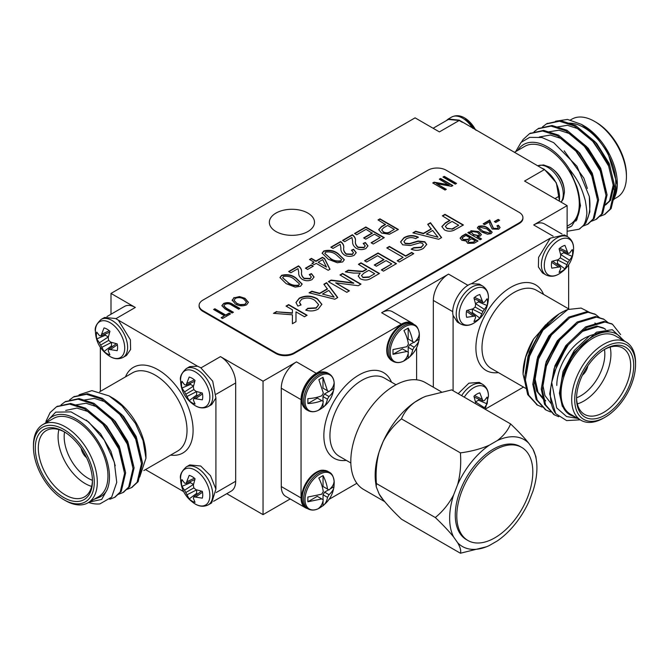 <?xml version="1.0" encoding="UTF-8"?>
<svg xmlns="http://www.w3.org/2000/svg" width="669" height="669" viewBox="0 0 669 669"><rect width="100%" height="100%" fill="white"/><g stroke="black" fill="none" stroke-linecap="round" stroke-linejoin="round"><path stroke-width="1" d="M340.839 260.776L341.633 259.589L336.223 254.73C333.304 252.364 329.775 251.494 325.636 252.121L324.825 253.325L330.235 258.184C333.162 260.559 336.699 261.42 340.839 260.776L341.625 259.756M322.709 259.622L318.135 262.265L326.472 267.082L322.709 259.622M298.675 285.119L299.469 283.932L294.051 279.073C291.132 276.707 287.603 275.845 283.464 276.473L282.661 277.668L288.063 282.527C290.99 284.902 294.527 285.772 298.675 285.119L299.453 284.108M458.691 225.261L452.068 221.431L447.62 224.006L445.362 226.381L446.925 228.296L452.001 228.932L458.691 225.261L454.284 227.803M435.845 234.51L432.634 230.471L426.329 234.108L437.994 237.211L435.845 234.51M374.724 273.738L368.811 270.318L363.869 273.178L361.528 275.528L362.841 277.25L369.229 276.907L374.724 273.738L369.229 276.907M332.016 294.46L328.797 290.421L322.5 294.059L334.166 297.153L332.016 294.46M394.325 229.342L387.619 225.47L383.605 227.786L381.681 229.902L383.362 231.867C385.812 233.163 388.145 233.088 390.345 231.641L394.325 229.342L390.345 231.641M354.854 233.665L365.809 227.343L383.956 237.821M363.961 238.097L372.282 233.289L366.052 229.342L356.711 234.735L354.553 233.489L365.809 226.992L384.257 237.646L373.243 244.009L371.086 242.763L380.184 237.503L374.439 234.183L365.809 239.168L363.652 237.921L372.282 232.937M371.387 242.939L380.184 237.503M363.51 243.65L365.333 242.839L367.958 246.041M342.879 240.589L352.396 235.087C354.737 236.876 355.757 238.925 355.465 241.225C355.072 243.533 355.933 245.615 358.04 247.48L364.087 247.706L365.207 245.975M352.647 241.216L351.919 237.503L344.727 241.651L342.57 240.414L352.396 234.735C354.737 236.525 355.757 238.574 355.465 240.873C355.072 243.182 355.933 245.264 358.04 247.129L364.087 247.354L365.215 245.799L363.175 243.449L365.333 242.487L367.967 245.866L365.935 248.5C362.606 250.055 359.32 249.963 356.092 248.216C353.458 246.184 352.304 243.851 352.647 241.216M351.769 250.432L353.592 249.612L356.217 252.815M331.138 247.363L340.655 241.869C342.996 243.65 344.017 245.699 343.724 248.007C343.331 250.306 344.192 252.397 346.308 254.262L352.346 254.479L353.466 252.748M340.906 247.998L340.178 244.285L332.986 248.433L330.829 247.187L340.655 241.517C342.996 243.307 344.017 245.347 343.724 247.655C343.331 249.955 344.192 252.046 346.308 253.911L352.346 254.136L353.475 252.573L351.434 250.231L353.592 249.261L356.226 252.639L354.194 255.282C350.865 256.837 347.579 256.737 344.351 254.989C341.717 252.957 340.571 250.624 340.906 247.998M324.833 253.501L330.235 258.184M330.235 258.535C333.162 260.91 336.699 261.771 340.839 261.127M322.132 253.367L323.771 251.335C329.248 249.963 334.04 250.842 338.129 253.969L344.318 259.865M328.312 259.288L322.124 253.183L323.771 250.984C329.248 249.612 334.04 250.49 338.129 253.618L344.326 259.689L342.679 261.93L337.335 262.766L328.312 259.288M326.472 267.082L318.135 262.265M309.814 259.672L311.428 258.744L315.977 261.37L322.441 257.64L324.599 258.878L329.867 269.323M312.206 263.544L314.062 262.131L309.504 259.497L311.428 258.393L315.977 261.019L322.441 257.289L324.599 258.527L330.001 269.247L328.195 270.293L316.22 263.369L314.062 264.615L311.905 263.369L314.062 262.131M305.741 268.386L311.185 265.242L313.033 266.312M307.589 269.456L305.432 268.21L311.185 264.891L313.343 266.137L307.589 269.456M309.605 274.775L311.428 273.964L314.045 277.158M288.966 271.706L298.483 266.212C300.824 268.001 301.853 270.042 301.552 272.35C301.159 274.658 302.02 276.74 304.136 278.605L310.173 278.831L311.294 277.1M298.742 272.342L298.006 268.629L290.823 272.776L288.665 271.53L298.483 265.861C300.824 267.65 301.853 269.691 301.552 271.999C301.159 274.307 302.02 276.389 304.136 278.254L310.173 278.48L311.311 276.924L309.27 274.574L311.428 273.613L314.054 276.991L312.022 279.625C308.693 281.181 305.415 281.089 302.179 279.341C299.545 277.309 298.399 274.976 298.742 272.342M282.669 277.844L288.063 282.527M288.063 282.878C290.99 285.253 294.527 286.123 298.675 285.471M279.96 277.71L281.607 275.687C287.085 274.307 291.868 275.185 295.966 278.312L302.145 284.216M286.14 283.631L279.951 277.535L281.607 275.335C287.085 273.956 291.868 274.834 295.966 277.961L302.154 284.041L300.515 286.273L295.171 287.11L286.14 283.631M445.378 226.565L446.925 228.296M446.925 228.647L452.001 228.932M452.001 229.283L454.284 228.154M442.677 216.012L444.977 214.682L463.115 225.16M441.875 226.724L445.42 223.17L449.944 220.561L442.368 215.836L444.977 214.331L463.425 224.985L453.733 230.379C450.421 231.599 447.31 231.424 444.4 229.843L441.866 226.548L445.42 222.819L449.944 220.21M437.994 237.211L426.329 234.108M427.901 224.541L430.468 223.061L441.406 237.696M413.308 232.963L415.641 231.616L423.418 233.682L431.288 229.141L427.708 224.299L430.468 222.71L441.59 237.587L438.655 239.285L412.882 232.862L415.641 231.265L423.418 233.33L431.288 228.79M400.589 242.053L403.892 238.131C408.45 235.455 413.233 235.237 418.25 237.487M411.477 249.32L413.751 248.007L421.202 247.53L423.368 244.988M403.959 241.718L405.146 243.583L409.604 243.884L418.075 241.35L424.782 242.086L426.73 244.611M402.671 244.804L400.58 241.885L403.892 237.779C408.45 235.103 413.233 234.886 418.25 237.135L415.641 238.641C412.363 237.177 409.194 237.269 406.142 238.942L403.951 241.542L405.146 243.232L409.604 243.533L418.075 240.999L424.782 241.735L426.738 244.428L423.435 248.35C419.597 250.658 415.508 250.925 411.151 249.152L413.751 247.655L421.202 247.179L423.377 244.812L422.356 243.332L420.065 242.772L410.331 245.531L402.671 244.804M387.092 248.099L389.391 246.777L405.707 256.202L411.627 252.782L413.45 253.835M397.503 260.935L403.106 257.348L386.791 247.923L389.391 246.426L405.707 255.851L411.627 252.43L413.751 253.66L399.326 261.989L397.194 260.759L403.106 257.348M364.856 260.935L378.035 253.334L396.182 263.803M374.556 265.175L383.947 259.748L377.567 255.709L366.687 261.989L364.555 260.759L378.035 252.982L396.483 263.628L383.479 271.137L381.347 269.908L391.758 263.904L386.08 260.626L376.379 266.229L374.255 264.999L383.947 259.396M381.656 270.084L391.758 263.904M361.544 275.703L362.841 277.25M362.841 277.602L369.229 277.259M358.709 264.489L361.009 263.16L379.156 273.638M345.789 271.949L348.29 270.51L362.648 271.673L366.687 269.44L358.408 264.314L361.009 262.808L379.457 273.462L371.454 278.087C368 280.378 364.279 280.612 360.29 278.781L358.216 276.021L360.223 273.094L353.424 273.069L345.304 271.873L348.29 270.159L362.648 271.321L366.687 269.097M358.224 276.197L360.223 273.094M340.262 275.143L342.561 273.813L360.7 284.292M328.671 281.833L331.113 280.42L353.725 283.263L339.961 274.967L342.561 273.462L361.009 284.116L358.258 285.705L335.654 282.853L349.419 290.806L346.818 292.311L328.37 281.657L331.113 280.068L353.725 282.912M335.654 282.853L349.118 290.982M334.166 297.153L322.5 294.059M324.064 284.492L326.631 283.004L337.577 297.646M309.471 292.913L311.813 291.567L319.59 293.632L327.45 289.092L323.871 284.25L326.631 282.653L337.761 297.538L334.826 299.227L309.053 292.805L311.813 291.216L319.59 293.281L327.45 288.74M299.436 302.355L300.782 305.039M306.034 310.19L307.782 308.635L316.211 308.141L318.62 304.83M295.949 302.689L299.235 298.55C305.399 295.564 311.453 295.773 317.39 299.152L321.873 304.487M314.798 300.314C310.709 297.688 306.31 297.345 301.61 299.286L299.428 302.179L301.058 304.947L297.847 306.093L295.941 302.522L299.235 298.198C305.399 295.213 311.453 295.422 317.39 298.8L321.873 304.311L318.21 309.095C314.472 311.144 310.316 311.478 305.741 310.107L307.782 308.284L316.211 307.79L318.628 304.646L314.798 300.314M286.332 306.277L288.632 304.947L306.778 315.425M274.031 313.376L276.698 311.838L292.412 313.259L292.412 309.789L286.031 306.101L288.632 304.596L307.079 315.25L304.479 316.755L295.982 311.846L295.982 321.655L292.412 323.712L292.412 315.166M295.982 312.197L295.982 321.655M292.412 313.259L292.412 309.789M276.698 311.838L292.412 312.908M292.412 323.712L292.412 314.815L273.496 313.335L276.698 311.486M381.69 230.086L383.362 231.867M383.362 232.218C385.812 233.514 388.145 233.431 390.345 231.992M378.336 220.109L379.95 219.181L398.097 229.659M378.721 229.81L381.564 226.824L385.461 224.575L378.035 219.934L379.95 218.83L398.398 229.484L389.4 234.267L381.547 233.038L378.713 229.634L381.564 226.473L385.461 224.224M245.13 304.01L246.518 302.112L243.683 299.01C241.124 297.429 238.365 297.22 235.413 298.366L234.066 300.264L236.709 303.274L240.02 304.571L245.13 304.362L246.501 302.288M462.296 237.712L463.124 239.552L467.874 239.301L470.223 237.938L465.917 235.446L462.296 237.712L462.095 238.473M478.895 235.329L479.472 234.476L477.407 232.31L472.097 231.507L471.494 232.411L473.359 234.451L478.895 235.68L479.456 234.652M489.842 232.887L490.369 232.093L486.756 228.857L479.698 227.117L479.163 227.92L482.767 231.156L489.842 233.238L490.352 232.268M213.904 309.663L214.874 309.103L225.737 315.375L229.091 313.435L230.228 314.087M221.414 317.867L224.458 315.76L213.603 309.488L214.874 308.752L225.737 315.024L229.091 313.084L230.529 313.912L222.543 318.528L221.105 317.7L224.458 315.76M223.831 305.992L226.323 308.518L233.105 312.431M221.874 305.842L223.563 303.902C226.908 302.438 230.011 302.723 232.879 304.738L239.653 308.652M225.102 304.32L223.814 305.817L226.323 308.166L233.406 312.256L232.126 312.992L225.052 308.902L221.865 305.666L223.563 303.55C226.908 302.087 230.011 302.371 232.879 304.387L239.954 308.476L238.674 309.212L231.591 305.123C229.668 303.651 227.502 303.392 225.102 304.32M234.075 300.44L236.709 303.274M236.709 303.626L240.02 304.571M240.02 304.922L245.13 304.362M232.143 300.222L233.966 297.897L239.519 296.919L244.988 298.633L248.408 302.438M233.966 297.897L239.519 296.568L244.988 298.282L248.416 302.263L246.577 304.838C242.604 306.394 238.875 306.109 235.388 303.994L232.135 300.047M232.227 300.724L233.966 297.546M439.6 179.359L440.578 178.799L452.57 185.723M433.052 183.139L434.114 182.528L449.091 185.188L439.299 179.183L440.578 178.447L452.88 185.547L451.516 186.333L436.523 183.666L446.323 189.327L445.052 190.063L432.751 182.963L434.114 182.177L449.091 184.836M436.523 183.666L446.022 189.503M443.279 177.235L444.249 176.675L456.25 183.599M455.271 184.159L442.97 177.059L444.249 176.323L456.551 183.423L455.271 184.159M468.267 240.865L468.852 242.487L473.251 242.094L475.341 240.89L471.662 238.766L468.267 240.865L468.016 241.66M462.296 238.064L463.124 239.552M463.124 239.903L467.874 239.653L470.223 237.938M468.267 241.216L468.852 242.487M468.852 242.839L473.251 242.446L475.341 240.89M460.13 238.306L461.97 236.416L465.758 234.234L477.75 241.158M466.469 241.777L466.569 241.066L461.861 240.296L460.113 238.131L461.97 236.065L465.758 233.882L478.051 240.982L474.237 243.182L467.773 243.349L466.46 241.601M471.511 232.595L473.359 234.451M473.359 234.802L478.895 235.68M468.133 232.854L469.111 232.294L470.307 232.988L470.09 231.9M470.106 232.084L470.926 231.064L478.695 231.574L481.362 234.543L480.317 235.981L477.114 236.734L481.262 239.126M478.695 231.926L481.346 234.702M477.114 236.383L481.571 238.95L480.133 239.786L467.832 232.678L469.111 231.942L470.307 232.636L470.926 230.713L478.695 231.574M479.18 228.104L482.767 231.156M482.767 231.507L489.842 233.238M477.373 228.012L478.46 226.707C482.115 225.796 485.301 226.381 488.036 228.464L492.15 232.344M481.479 231.892L477.357 227.828L478.46 226.356C482.115 225.445 485.301 226.03 488.036 228.112L492.158 232.168L491.063 233.657L487.5 234.209L481.479 231.892M497.234 226.063L498.338 225.562L500.086 227.636M483.47 224.006L489.716 220.402L493.479 228.656L497.51 228.806L498.246 227.594M489.884 224.366L489.399 221.891L484.607 224.659L483.169 223.831L489.716 220.051L493.479 228.305L497.51 228.455L498.263 227.418L496.9 225.854L498.338 225.21L500.094 227.468L498.74 229.224L492.175 229.032L489.884 224.366M494.65 221.79L498.179 219.75L499.317 220.41M495.788 222.443L494.349 221.615L498.179 219.399L499.618 220.235L495.788 222.443M199.111 305.399L199.111 306.101A12.903 7.451 0 0 0 202.891 311.361L275.871 353.5A12.903 7.451 0 0 0 294.117 353.5L519.144 223.58A12.903 7.451 0 0 0 522.924 218.311L522.924 217.617A12.903 7.451 0 0 0 519.144 212.349L446.164 170.21A12.903 7.451 0 0 0 427.917 170.21L202.891 300.13A12.903 7.451 0 0 0 199.111 305.399A12.903 7.451 0 0 0 202.891 310.667L275.871 352.797A12.903 7.451 0 0 0 294.117 352.797L519.144 222.877A12.903 7.451 0 0 0 522.924 217.617M145.508 469.605L183.649 491.623M485.351 409.11L523.493 387.083M329.148 499.291L356.861 483.294M446.273 120.671L448.213 119.049L459.177 120.136L544.315 169.65C553.572 176.006 558.648 184.786 559.527 195.984L559.518 199.596M433.111 128.264L448.414 119.433L459.177 120.495L462.296 122.302M197.623 366.244L115.553 318.528L104.59 317.441L101.153 319.422A21.935 12.661 60 0 1 112.116 320.51A21.935 12.661 60 0 1 127.628 347.37A21.935 12.661 60 0 1 123.088 357.413L126.525 355.431L130.589 349.494L130.413 339.869L118.681 320.685M413.793 324.373A21.5 12.418 120 0 0 412.154 323.077A21.5 12.418 120 0 0 401.4 324.147L316.253 373.302A21.5 12.418 120 0 0 301.05 399.636L301.05 497.953A21.5 12.418 120 0 0 305.507 507.796A21.5 12.418 120 0 0 307.447 508.574M550.319 238.164L538.587 257.356L538.411 266.981L542.475 272.91L545.912 274.9A21.935 12.661 -60 0 1 545.912 249.57A21.935 12.661 -60 0 1 567.847 236.91L564.41 234.928L550.319 238.164L471.377 283.731M453.089 315.417L457.337 322.073L460.774 324.055A21.935 12.661 -60 0 1 460.774 298.734A21.935 12.661 -60 0 1 482.7 286.064L479.263 284.082L471.428 283.715C461.016 286.767 450.538 304.913 453.097 315.467L453.097 390.721M461.618 395.647A21.935 12.661 -60 0 1 482.7 384.382L479.263 382.4L468.877 383.17L458.19 393.656M568.65 308.877L568.65 264.832M580.199 419.823L566.61 420.592L555.688 413.643A53.754 31.033 -60 0 1 551.691 382.325L557.812 362.573L568.341 344.769L586.646 327.509L604.943 322.015L612.47 324.239L620.631 334.592M558.757 416.754L554.501 414.914L545.628 404.946L542.291 389.692L546.682 364.396L559.894 339.894L578.192 322.634L596.497 317.131L604.04 319.372L607.878 322.45M550.57 411.953L546.046 410.038L537.182 400.062L533.845 384.817L538.236 359.521L551.448 335.018L569.745 317.758L588.051 312.256L595.577 314.489L599.432 317.566M542.124 407.078L537.617 405.171L528.736 395.195L525.399 379.933L529.789 354.645L543.002 330.143L567.889 309.496A53.754 31.033 120 0 0 561.048 312.732A53.754 31.033 120 0 0 539.498 332.911L559.15 313.828L561.048 312.732M555.688 413.643L549.684 393.957L554.074 368.661L567.287 344.159L585.584 326.898L603.89 321.404L611.943 323.947M553.974 414.604L544.574 404.335L541.238 389.082L545.628 363.785L558.841 339.283L577.138 322.023L595.443 316.521L603.497 319.071M545.528 409.729L536.128 399.46L532.792 384.207L537.182 358.91L550.386 334.408L568.692 317.148L586.997 311.645L595.05 314.196M537.082 404.845L527.674 394.576L524.345 379.323L528.025 356.125L539.498 332.911M576.72 417.816L569.771 414.772C563.658 410.891 560.547 403.917 560.455 393.84C560.045 390.027 560.63 384.642 562.203 377.692L573.601 353.081L596.455 332.2L612.302 329.692L624.486 341.106M622.605 340.028A47.307 27.312 120 0 0 591.639 337.235A47.307 27.312 120 0 0 562.203 377.692M626.201 342.102L615.555 335.955A45.158 26.074 120 0 0 580.759 348.047A45.158 26.074 120 0 0 561.048 393.497A45.158 26.074 120 0 0 570.398 414.161L581.043 420.308A45.158 26.074 -60 0 1 571.694 399.636A45.158 26.074 -60 0 1 591.404 354.194A45.158 26.074 -60 0 1 626.201 342.102A45.158 26.074 -60 0 1 635.55 362.774L635.55 364.521A43.008 24.828 120 0 0 605.144 346.968A43.008 24.828 120 0 0 574.73 399.636A43.008 24.828 120 0 0 605.144 417.197A43.008 24.828 120 0 0 635.55 364.521M605.144 417.197L603.622 418.075A45.158 26.074 -60 0 1 581.043 420.308M576.553 398.582A40.424 23.34 -60 0 1 605.144 349.076A40.424 23.34 -60 0 1 633.727 365.575A40.424 23.34 -60 0 1 605.144 415.089A40.424 23.34 -60 0 1 576.553 398.582M551.691 382.325L556.683 407.914L566.61 416.57L577.757 418.418M523.033 373.302A47.307 27.312 -60 0 1 533.628 338.991L548.195 322.458M550.612 320.443L555.596 316.964M553.146 236.19L533.678 224.951L567.128 205.634L524.555 181.056L544.315 169.65M459.177 120.495L439.408 131.902L415.081 117.853L110.995 293.423L135.322 307.464L115.854 318.703M201.001 367.858L220.469 356.627L263.042 381.205L296.492 361.887L316.253 373.302M401.4 324.147L381.631 312.732L448.531 274.106L467.999 285.345M275.963 231.533A22.579 13.037 0 0 0 300.565 234.359A22.579 13.037 0 0 0 314.505 222.317A22.579 13.037 0 0 0 291.927 209.28A22.579 13.037 0 0 0 269.348 222.317A22.579 13.037 0 0 0 275.963 231.533M226.766 493.689L263.042 514.637L290.187 498.957M452.796 311.679L433.328 300.44L433.328 387.192M533.628 338.991L525.633 357.221L523.033 374.122L527.147 391.114M589.682 312.44L581.085 308.066L567.889 309.496M560.028 313.335L562.805 311.98M533.678 224.951A21.5 12.418 -60 0 1 544.432 223.889L562.044 234.058M433.328 300.44A21.5 12.418 -60 0 1 448.531 274.106M556.792 385.419A38.275 22.094 -60 0 1 583.853 338.539A38.275 22.094 -60 0 1 589.18 336.081M610.128 347.111A38.275 22.094 -60 0 1 577.347 403.884M576.569 397.687A38.275 22.094 120 0 0 584.48 414.354A38.275 22.094 120 0 0 622.755 392.251A38.275 22.094 120 0 0 622.755 348.056A38.275 22.094 120 0 0 604.366 349.536M576.569 397.787A33.977 19.618 120 0 0 604.458 349.486M582.406 375.192A9.893 5.712 120 0 0 587.808 365.843M569.771 414.772L562.261 406.192L559.393 393.23L563.047 371.529L574.253 350.497L589.807 335.671L605.37 330.912L610.153 332M550.93 386.824L554.919 365.751L565.807 345.622L581.361 330.795L596.924 326.037L603.321 327.919L605.679 329.391M603.839 328.236L605.428 329.416M551.473 404.084L544.967 395.563L542.5 383.471L546.155 361.77L557.361 340.747L575.524 324.406M543.696 399.677L536.714 391.114L534.054 378.595L537.709 356.895L548.906 335.871L567.078 319.531M525.6 373.444L529.321 351.852L540.46 330.996L545.753 324.733M554.016 372.658L566.86 346.233L582.415 331.406L597.977 326.639L604.375 328.529M545.57 367.783L558.414 341.357L565.163 333.614M545.703 400.882L538.035 392.302L535.108 379.206L538.762 357.505L549.968 336.482L556.717 328.738M528.669 358.032L541.522 331.607L548.271 323.855M464.278 397.177A20.722 11.958 -60 0 1 480.033 385.653A20.722 11.958 -60 0 1 488.437 396.374L485.259 409.294M475.651 402.663L473.945 396.257A15.027 8.672 -60 0 1 479.815 392.862L482.934 400.882L484.44 400.564L487.091 397.06A15.027 8.672 -60 0 1 487.091 403.85L484.44 407.73L475.508 401.935M487.091 403.85L478.486 400.196L475.55 401.893M478.486 400.196A12.427 7.175 120 0 0 478.678 399.05M482.934 400.882L474.229 397.118M481.856 399.075L474.589 395.688M558.933 274.006A20.722 11.958 -60 0 1 544.282 265.451A20.722 11.958 -60 0 1 559.083 240.079A20.722 11.958 -60 0 1 573.576 248.901L573.576 248.901C573.024 259.84 568.215 268.16 559.159 273.864A20.722 11.958 -60 0 1 559.159 273.872A20.722 11.958 -60 0 1 558.933 274.006M560.798 255.182L559.083 248.776A15.027 8.672 -60 0 1 564.962 245.389L568.073 253.409L569.587 253.091L572.238 249.587A15.027 8.672 -60 0 1 572.238 256.369L568.073 262.365L564.962 268.963A15.027 8.672 -60 0 1 559.083 272.358L560.798 268.311L560.321 266.847L551.816 268.16A15.027 8.672 -60 0 1 551.816 261.37L558.214 259.656L560.321 257.883L560.798 255.182M556.6 264.079A12.427 7.175 120 0 0 557.494 263.335L564.962 268.963M567.003 264.723L557.494 259.948L557.494 263.335M568.073 262.365L560.321 257.883M569.587 260.258L560.655 254.454M572.238 256.369L563.633 252.723L560.689 254.412M563.633 252.723A12.427 7.175 120 0 0 563.825 251.569M568.073 253.409L559.376 249.646M567.003 251.603L559.736 248.216M558.214 266.822L551.649 262.223M560.321 266.847L552.711 261.186M474.012 323.027A20.722 11.958 -60 0 0 474.02 323.018L473.769 323.169A20.722 11.958 -60 0 1 459.135 314.614A20.722 11.958 -60 0 1 473.945 289.234A20.722 11.958 -60 0 1 488.437 298.056L488.437 298.056C487.877 309.003 483.068 317.323 474.012 323.027A20.722 11.958 -60 0 1 473.786 323.16C469.379 325.82 465.047 326.112 460.774 324.055M475.651 304.345L473.945 297.939A15.027 8.672 -60 0 1 479.815 294.544L482.934 302.564L484.44 302.246L487.091 298.742A15.027 8.672 -60 0 1 487.091 305.532L482.934 311.52L479.815 318.126A15.027 8.672 -60 0 1 473.945 321.521L475.651 317.466L475.174 316.002L466.669 317.323A15.027 8.672 -60 0 1 466.669 310.533L473.075 308.81L475.174 307.046L475.651 304.345M471.461 313.243A12.427 7.175 120 0 0 472.356 312.498L479.815 318.126M481.856 313.886L472.356 309.103L472.356 312.498M482.934 311.52L475.174 307.046M484.44 309.413L475.508 303.617M487.091 305.532L478.486 301.878L475.55 303.575M478.486 301.878A12.427 7.175 120 0 0 478.678 300.732M482.934 302.564L474.229 298.8M481.856 300.757L474.589 297.371M473.075 315.977L466.502 311.378M475.174 316.002L467.564 310.349M381.631 312.732A21.5 12.418 -60 0 1 392.385 311.67L412.154 323.077M567.128 205.634L567.128 236.492M456.793 515.891A53.754 31.033 120 0 0 467.932 540.502A53.754 31.033 120 0 0 509.352 526.102A53.754 31.033 120 0 0 532.817 472.005A53.754 31.033 120 0 0 521.686 447.394A53.754 31.033 120 0 0 480.258 461.794A53.754 31.033 120 0 0 456.793 515.891M467.932 540.502L466.41 539.624A53.754 31.033 -60 0 1 455.271 515.013A53.754 31.033 -60 0 1 478.736 460.916A53.754 31.033 -60 0 1 520.164 446.516L521.686 447.394M386.749 350.155A20.714 11.958 120 0 0 386.891 352.404C387.058 355.59 388.672 358.325 391.733 360.599A21.199 12.243 -60 0 1 391.733 336.122A21.199 12.243 -60 0 1 412.932 323.88C409.378 322.374 406.208 322.341 403.407 323.788A20.714 11.958 120 0 0 386.749 350.155M404.252 360.783C414.312 354.771 419.346 346.049 419.354 334.625C418.819 329.265 417.163 325.962 414.37 324.708A21.199 12.243 -60 0 0 393.171 336.95A21.199 12.243 -60 0 0 393.171 361.436C396.675 363.158 400.371 362.941 404.252 360.783L404.252 360.783A20.63 11.908 -60 0 1 390.186 351.869A20.63 11.908 -60 0 1 404.594 326.907A20.63 11.908 -60 0 1 419.354 334.625A20.63 11.908 -60 0 1 419.354 334.642A20.63 11.908 -60 0 1 419.363 335.228M393.004 349.561L406.886 346.709L408.416 344.083A28.491 16.449 -120 0 0 403.934 330.553L408.19 328.094A28.491 16.449 60 0 1 412.673 341.625L414.186 342.495C417.339 339.584 418.986 336.917 419.129 334.483L419.129 339.225C418.986 341.658 417.339 344.326 414.186 347.244L412.673 349.879A28.491 16.449 60 0 1 408.19 358.233L403.934 360.691A28.491 16.449 -120 0 0 408.416 352.337L406.886 351.459L393.004 354.311L393.004 349.561M419.129 339.225L415.424 341.366M413.827 342.285L409.712 344.66L414.186 347.244M406.886 351.459L402.42 348.875L393.004 354.311M409.712 339.919L408.19 339.041L408.19 328.094M408.19 358.233L408.19 353.433M408.19 352.212L408.19 347.295L409.712 344.66M408.19 339.041L412.673 341.625M412.673 349.879L408.19 347.295M318.268 372.942A20.714 11.958 120 0 0 316.253 373.946A20.714 11.958 120 0 0 301.744 401.559C301.895 404.703 303.509 407.438 306.586 409.763A21.199 12.243 -60 0 1 303.341 392.77A21.199 12.243 -60 0 1 317.19 374.088A21.199 12.243 -60 0 1 327.793 373.043M319.631 375.961A20.63 11.908 -60 0 1 334.207 383.789L334.207 383.789C334.032 395.504 328.997 404.227 319.113 409.946A20.63 11.908 -60 0 1 319.071 409.963A20.63 11.908 -60 0 1 305.039 400.907A20.63 11.908 -60 0 1 319.631 375.961M318.862 409.821C320.903 408.483 322.391 405.723 323.336 401.534L321.822 400.664A28.491 16.449 180 0 1 307.874 403.549L307.874 398.632A28.491 16.449 0 0 0 321.822 395.747L323.336 393.113L318.862 379.658L322.976 377.291L327.442 390.738L328.972 391.616A28.491 16.449 0 0 0 333.973 383.563L333.973 388.48A28.491 16.449 180 0 1 328.972 396.533L327.442 399.167C326.497 403.348 325.009 406.116 322.976 407.454L318.862 409.821M322.976 377.291L322.976 388.154L327.442 390.738M327.442 399.167L322.976 396.583L322.976 401.325M322.976 403.173L322.976 407.454M322.976 396.583L324.498 393.949L328.755 391.49M329.809 390.88L333.973 388.48M324.498 389.032L322.976 388.154M307.874 403.549L317.349 398.08L321.822 400.664M324.498 393.949L328.972 396.533M319.113 508.264A20.63 11.908 -60 0 1 305.039 499.551A20.63 11.908 -60 0 1 319.356 474.446A20.63 11.908 -60 0 1 334.207 482.065A20.63 11.908 -60 0 1 334.207 482.106C334.199 493.538 329.165 502.252 319.113 508.264L319.113 508.264C315.224 510.422 311.528 510.639 308.033 508.908A21.199 12.243 -60 0 1 303.642 499.208A21.199 12.243 -60 0 1 312.891 477.867A21.199 12.243 -60 0 1 329.232 472.189L327.793 471.361C324.239 469.847 321.061 469.822 318.268 471.26A20.714 11.958 120 0 0 301.61 497.636A20.714 11.958 120 0 0 301.752 499.885C301.92 503.063 303.534 505.797 306.586 508.08A21.199 12.243 -60 0 1 302.196 498.372A21.199 12.243 -60 0 1 311.453 477.039A21.199 12.243 -60 0 1 327.785 471.352M333.982 486.706C333.848 489.139 332.2 491.807 329.039 494.717L327.526 497.36A28.491 16.449 60 0 1 323.052 505.714L318.795 508.172A28.491 16.449 -120 0 0 323.269 499.81L321.747 498.932L307.857 501.783L307.857 497.042L321.747 494.19L323.269 491.556A28.491 16.449 -120 0 0 318.795 478.034L323.052 475.575A28.491 16.449 60 0 1 327.526 489.098L329.039 489.976C332.2 487.065 333.848 484.389 333.982 481.956L333.982 486.706L330.277 488.838M324.574 487.392L323.052 486.514L323.052 475.575M321.747 498.932L317.273 496.348L307.857 501.783M323.052 499.684L323.052 494.767L324.574 492.141L328.68 489.767M324.574 492.141L329.039 494.717M323.052 505.714L323.052 500.905M327.526 497.36L323.052 494.767M323.052 486.514L327.526 489.098M510.581 423.912C518.099 431.07 524.212 437.568 528.911 443.405A61.715 35.633 120 0 0 497.293 440.578C503.632 435.787 508.064 430.226 510.581 423.912L451.659 389.893L425.727 396.299L422.791 397.57A61.715 35.633 120 0 0 414.78 402.194L422.791 397.57A61.715 35.633 -60 0 1 425.317 396.466A61.715 35.633 -60 0 1 425.568 396.366M486.539 546.749L460.406 553.23C461.25 550.896 460.339 547.401 457.655 542.735A61.715 35.633 120 0 0 486.756 546.657A61.715 35.633 120 0 0 489.282 545.553L497.293 540.928A61.715 35.633 120 0 0 528.911 501.591L532.917 491.272A61.715 35.633 120 0 0 536.429 460.615A61.715 35.633 120 0 0 532.917 449.1L528.911 443.405M532.917 449.1L535.852 456.559M460.406 452.88C471.26 451.441 480.886 448.882 489.282 445.203A61.715 35.633 120 0 0 457.655 484.548C460.339 474.538 461.25 463.985 460.406 452.88L401.484 418.861C393.957 425.058 387.844 432.617 383.153 441.532A61.715 35.633 -60 0 1 414.78 402.194C408.416 407.028 403.984 412.581 401.484 418.861M497.293 440.578L489.282 445.203M435.318 517.538C442.836 511.359 448.949 503.799 453.649 494.868A61.715 35.633 120 0 0 453.649 537.031C449.008 531.253 442.895 524.755 435.318 517.538L376.396 483.52L376.254 486.848L379.147 494.023A61.715 35.633 120 0 0 383.153 499.718L379.147 494.023M457.655 484.548L453.649 494.868M376.254 486.848L375.635 482.508A61.715 35.633 -60 0 1 375.15 475.249A61.715 35.633 -60 0 1 379.147 451.859L383.153 441.532A61.715 35.633 -60 0 0 379.147 451.859C376.471 461.928 375.552 472.49 376.396 483.52M460.406 553.23L401.484 519.211C393.957 512.036 387.844 505.538 383.153 499.718M453.649 537.031L457.655 542.735M384.717 501.641L363.602 489.457A61.715 35.633 -60 0 1 350.815 461.2A61.715 35.633 -60 0 1 377.759 399.1A61.715 35.633 -60 0 1 425.308 382.568L441.214 391.741M416.603 379.808L416.603 347.805M301.05 399.636L281.281 388.229L281.281 486.547L301.05 497.953M281.281 388.229A21.5 12.418 -60 0 1 296.492 361.887M305.507 507.796L285.738 496.39A21.5 12.418 -60 0 1 281.281 486.547M263.042 381.205L263.042 514.637M215.911 489.139L210.501 475.692L200.7 466.009L189.737 464.913L186.3 466.903A21.935 12.661 60 0 1 197.263 467.991A21.935 12.661 60 0 1 212.775 494.851A21.935 12.661 60 0 1 208.226 504.886L211.663 502.904L215.903 489.081L215.911 397.93M197.572 366.227L189.737 366.595L186.3 368.586A21.935 12.661 60 0 1 197.263 369.673A21.935 12.661 60 0 1 212.775 396.533A21.935 12.661 60 0 1 208.226 406.568L211.663 404.586L215.903 397.98L212.717 381.221L200.7 367.682L197.572 366.227M100.35 347.345L100.35 391.39M45.944 421.361L50.142 412.556L56.514 406.769L69.584 404.068L84.47 408.809L104.18 425.25L118.798 448.949L124.593 473.426L120.203 492.024L114.499 497.435L109.766 499.258M61.055 404.845L64.977 401.877L78.047 399.184L92.916 403.925L112.626 420.375L127.244 444.065L133.039 468.551L128.649 487.149L122.945 492.56L118.363 494.349M69.501 399.97L73.414 397.01L86.485 394.309L101.362 399.05L121.072 415.499L135.69 439.19L141.485 463.667L137.095 482.274L131.408 487.676L126.809 489.474M57.057 406.468L70.655 403.457L85.523 408.199L105.234 424.648L119.851 448.339L125.647 472.816L121.256 491.414L115.026 497.117M65.503 401.584L79.093 398.573L93.969 403.323L113.68 419.764L128.297 443.455L134.093 467.94L129.711 486.539L123.472 492.242M73.95 396.709L87.547 393.698L102.416 398.44L122.126 414.889L136.744 438.58L142.539 463.065L138.157 481.663L131.918 487.366M45.032 423.326L55.719 412.137L71.048 411.895L88.617 421.93L104.213 439.985L114.332 462.187L116.74 482.391L111.656 497.151L99.915 503.891A53.754 31.033 60 0 1 88.576 502.469M89.228 502.093L101.671 499.434L107.09 489.825C105.359 493.321 102.6 495.888 98.811 497.527L94.22 499.208M107.09 489.825A47.307 27.312 -120 0 0 90.006 430.56A47.307 27.312 -120 0 0 46.395 422.54M87.957 502.829L98.602 496.682A45.158 26.074 -120 0 0 98.602 444.542A45.158 26.074 -120 0 0 53.445 418.468L42.799 424.614A45.158 26.074 60 0 1 87.957 450.689A45.158 26.074 60 0 1 87.957 502.829A45.158 26.074 60 0 1 65.378 500.588L63.856 499.71A43.008 24.828 -120 0 0 94.27 482.157A43.008 24.828 -120 0 0 63.856 429.481A43.008 24.828 -120 0 0 33.45 447.043A43.008 24.828 -120 0 0 63.856 499.71L65.378 500.588M33.45 447.043L33.45 445.286A45.158 26.074 60 0 1 42.799 424.614M63.856 497.602A40.424 23.34 60 0 1 35.273 448.096A40.424 23.34 60 0 1 63.856 431.589A40.424 23.34 60 0 1 92.447 481.103A40.424 23.34 60 0 1 63.856 497.602M109.641 396.224L112.517 397.879A47.307 27.312 60 0 1 145.967 455.823L145.967 458.181L143.041 440.536L135.481 423.494L121.967 405.907L109.131 395.923L91.912 390.629L79.017 394.81M216.204 492.518L235.672 481.279L235.672 382.961L216.204 394.2M139.687 477.056L145.967 458.173M220.469 356.627A21.5 12.418 60 0 1 235.672 382.961M106.956 316.571L124.568 306.402A21.5 12.418 60 0 1 135.322 307.464M235.672 481.279A21.5 12.418 60 0 1 231.215 491.121L213.603 501.29M91.653 486.396A38.275 22.094 60 0 1 85.147 483.562A38.275 22.094 60 0 1 58.872 429.632M64.634 432.049A38.275 22.094 -120 0 0 46.245 430.577A38.275 22.094 -120 0 0 40.374 461.242A38.275 22.094 -120 0 0 65.378 494.968A38.275 22.094 -120 0 0 84.52 496.866A38.275 22.094 -120 0 0 92.431 480.208M64.542 431.998A33.977 19.618 -120 0 0 88.183 478.293A33.977 19.618 -120 0 0 92.431 480.309M81.192 448.355A9.893 5.712 -120 0 0 86.594 457.705M86.309 420.057L100.534 433.729L110.878 451.199L115.269 465.791M65.679 410.432L76.943 408.082L89.746 412.096L106.714 426.111L119.325 446.323L124.392 470.223M75.12 405.029L86.033 403.256L98.192 407.22L115.16 421.227L127.771 441.448L132.838 465.348M83.566 400.146L94.48 398.381L106.647 402.337L123.606 416.352L136.217 436.564L141.284 460.473M101.805 422.591L118.271 446.934L121.599 456.651M110.251 417.715L126.717 442.05L130.045 451.776M118.697 412.84L135.163 437.175L138.491 446.9M209.865 397.219A20.722 11.958 60 0 1 194.98 405.539L194.98 405.539C185.79 399.585 180.981 391.265 180.563 380.577A20.722 11.958 60 0 1 180.563 380.577A20.722 11.958 60 0 1 195.097 371.772A20.722 11.958 60 0 1 209.865 397.219M184.56 391.934L181.909 388.045A15.027 8.672 60 0 1 181.909 381.255L184.56 384.767L186.066 385.085L189.185 377.057A15.027 8.672 60 0 1 195.055 380.452L193.349 386.858L193.826 389.559L195.925 391.332L202.331 393.046A15.027 8.672 60 0 1 202.331 399.836L193.826 398.515L193.349 399.987L195.055 404.034A15.027 8.672 60 0 1 189.185 400.639L184.56 391.934L193.45 386.088L190.514 384.391L181.909 388.045M187.144 383.278L194.411 379.892M186.066 385.085L194.771 381.322M190.322 383.245A12.427 7.175 -120 0 0 190.514 384.391M186.066 394.041L193.826 389.559M187.144 396.399L196.627 391.566M189.185 400.639L196.644 395.011L196.644 391.624M196.644 395.011A12.427 7.175 -120 0 0 197.539 395.755M193.826 398.515L201.436 392.862M195.925 398.49L202.498 393.89M209.865 495.537A20.722 11.958 60 0 1 194.98 503.857L194.98 503.857C185.79 497.903 180.981 489.583 180.563 478.895A20.722 11.958 60 0 1 195.097 470.09A20.722 11.958 60 0 1 209.865 495.537M180.563 478.912A20.722 11.958 60 0 1 180.563 478.895C179.618 475.341 181.525 471.344 186.3 466.903M184.56 490.252L181.909 486.363A15.027 8.672 60 0 1 181.909 479.573L184.56 483.085L186.066 483.403L189.185 475.375A15.027 8.672 60 0 1 195.055 478.77L193.349 485.176L193.826 487.877L195.925 489.649L202.331 491.364A15.027 8.672 60 0 1 202.331 498.154L193.826 496.833L193.349 498.305L195.055 502.352A15.027 8.672 60 0 1 189.185 498.957L184.56 490.252L193.45 484.406L190.514 482.709L181.909 486.363M187.144 481.596L194.411 478.21M186.066 483.403L194.771 479.64M190.322 481.563A12.427 7.175 -120 0 0 190.514 482.709M186.066 492.359L193.826 487.877M187.144 494.717L196.627 489.884M189.185 498.957L196.644 493.329L196.644 489.942M196.644 493.329A12.427 7.175 -120 0 0 197.539 494.073M193.826 496.833L201.436 491.18M195.925 496.808L202.498 492.208M124.718 348.056A20.722 11.958 60 0 1 109.833 356.376L109.833 356.376C100.643 350.431 95.834 342.102 95.424 331.414A20.722 11.958 60 0 1 109.95 322.617A20.722 11.958 60 0 1 124.718 348.056M95.424 331.439A20.722 11.958 60 0 1 95.424 331.414C94.471 327.869 96.386 323.871 101.153 319.422M99.413 342.771L96.762 338.89A15.027 8.672 60 0 1 96.762 332.1L99.413 335.604L100.927 335.922L104.038 327.902A15.027 8.672 60 0 1 109.917 331.297L108.202 337.703L108.679 340.404L110.786 342.168L117.184 343.891A15.027 8.672 60 0 1 117.184 350.673L108.679 349.36L108.202 350.824L109.917 354.871A15.027 8.672 60 0 1 104.038 351.484L99.413 342.771L108.311 336.933L105.368 335.236L96.762 338.89M101.997 334.115L109.264 330.729M100.927 335.922L109.624 332.159M105.175 334.09A12.427 7.175 -120 0 0 105.368 335.236M100.927 344.878L108.679 340.404M101.997 347.244L111.489 342.403M104.038 351.484L111.506 345.856L111.506 342.461M111.506 345.856A12.427 7.175 -120 0 0 112.4 346.601M108.679 349.36L116.289 343.707M110.786 349.335L117.351 344.736M110.995 293.423L110.995 314.238M541.196 167.844L544.323 169.299L556.34 182.829L559.527 201.252M561.191 202.214L563.198 199.078L564.452 192.22A20.722 11.958 -120 0 0 564.452 192.204A20.722 11.958 -120 0 0 550.043 167.258L543.546 164.925L537.642 165.787M475.626 129.987A20.722 11.958 -120 0 0 464.896 118.104L464.896 118.104C460.356 115.311 455.94 114.968 451.65 117.067L448.213 119.049M605.788 204.831L610.613 200.232L614.267 184.376L609.208 163.487L596.597 143.275L579.63 129.259L567.463 125.304L556.558 127.068M605.821 192.271L600.762 168.371L588.151 148.15L571.184 134.143L559.016 130.179L548.112 131.952M597.375 197.146L592.316 173.246L579.705 153.034L562.738 139.018L550.37 135.038L539.348 136.986M587.349 188.441L583.861 178.121L564.218 150.826M575.758 221.163L576.829 219.741L580.508 205.617L576.879 186.718L569.562 169.366A47.307 27.312 -120 0 0 517.739 150.416M567.128 231.29L579.045 229.233L583.243 225.779C585.057 223.086 586.178 219.465 586.621 214.925C587.198 214.038 586.763 209.272 585.316 200.633C581.604 187.563 578.509 180.856 569.562 169.366M599.792 216.396L604.391 214.598L610.086 209.196L614.476 190.598L608.681 166.113L594.064 142.422L574.353 125.973L559.476 121.231L546.406 123.932L542.492 126.893M591.346 221.272L595.928 219.482L601.64 214.072L606.03 195.473L600.235 170.988L585.618 147.297L565.907 130.856L551.03 126.107L537.968 128.799L534.038 131.768M582.9 226.147L587.491 224.349L593.194 218.947L597.584 200.349L591.781 175.872L577.171 152.172L557.461 135.732L542.576 130.99L529.505 133.691L523.133 139.487L521.586 141.887M613.816 199.713L617.311 184.853L607.778 152.331L595.527 135.673L581.512 124.401L567.538 119.433L555.546 121.206M604.91 214.289L611.14 208.586L615.53 189.988L609.735 165.502L595.117 141.811L575.407 125.362L560.538 120.621L546.941 123.631M596.464 219.164L602.694 213.461L607.084 194.863L601.289 170.378L586.671 146.687L566.961 130.246L552.076 125.496L538.495 128.507M588.009 224.04L594.248 218.337L598.638 199.738L592.843 175.261L578.225 151.57L558.515 135.121L543.646 130.38L530.04 133.39M579.563 228.915L585.801 223.212L589.849 211.847L589.314 196.502A53.754 31.033 60 0 1 583.243 225.779M567.128 228.02A47.307 27.312 -120 0 0 571.786 225.946L567.128 228.213M515.707 151.587L521.076 142.388L529.681 137.354L541.89 137.505L553.723 142.673L576.996 166.288L589.314 196.502M571.786 225.946L578.066 215.569C580.834 207.582 580.441 197.965 576.879 186.718M604.726 205.442L609.559 200.842L613.214 184.987L608.154 164.097L591.689 139.762M603.037 178.698L599.7 168.981L583.243 144.638M594.59 183.574L591.254 173.856L574.796 149.513M614.226 198.986L617.077 197.338A45.158 26.074 -120 0 0 626.427 176.675A45.158 26.074 -120 0 0 594.498 121.365A45.158 26.074 -120 0 0 571.92 119.132L570.506 119.943M594.498 121.365L596.02 122.243A43.008 24.828 60 0 1 626.427 174.918L626.427 176.675M594.206 159.18A38.275 22.094 -120 0 0 585.835 147.556M514.369 152.356L524.789 146.344A45.158 26.074 60 0 1 547.367 148.577A45.158 26.074 60 0 1 576.862 188.374A45.158 26.074 60 0 1 569.938 224.558L567.128 226.181M581.52 124.409L583.853 125.755A47.307 27.312 60 0 1 617.303 183.691L617.303 184.853M617.303 184.109A47.307 27.312 60 0 1 614.042 198.459M568.232 123.205A45.158 26.074 60 0 1 603.731 147.004A45.158 26.074 60 0 1 614.502 192.421M609.016 201.603A45.158 26.074 60 0 1 606.432 203.485M275.871 352.797L275.871 353.5M202.891 310.667L202.891 311.361M519.144 222.877L519.144 223.58M294.117 352.797L294.117 353.5M498.38 372.583A49.456 28.55 -60 0 1 486.146 313.376A49.456 28.55 -60 0 1 543.537 294.377M569.051 309.103L536.488 290.304A45.158 26.074 120 0 0 491.339 316.378A45.158 26.074 120 0 0 491.339 368.519L525.725 388.371M531.044 350.64A45.158 26.074 120 0 0 531.654 349.828M541.397 332.317A45.158 26.074 120 0 0 541.823 331.197M319.105 409.946C315.166 412.104 311.47 412.321 308.024 410.59A21.199 12.243 -60 0 1 304.78 393.606A21.199 12.243 -60 0 1 318.628 374.924A21.199 12.243 -60 0 1 329.232 373.871C332.476 376.045 334.132 379.348 334.207 383.789M395.998 384.759L384.449 378.085A45.158 26.074 120 0 0 349.653 390.186A45.158 26.074 120 0 0 329.942 435.628A45.158 26.074 120 0 0 339.292 456.3L350.849 462.973M346.333 460.364A49.456 28.55 -60 0 1 323.855 435.628A49.456 28.55 -60 0 1 352.479 379.398A49.456 28.55 -60 0 1 391.49 382.158M125.463 376.89A49.456 28.55 60 0 1 158.127 369.79A49.456 28.55 60 0 1 192.513 422.691A49.456 28.55 60 0 1 170.62 455.104M143.818 470.575L177.661 451.031A45.158 26.074 -120 0 0 184.585 414.847A45.158 26.074 -120 0 0 155.083 375.058A45.158 26.074 -120 0 0 132.512 372.825L99.622 391.808M561.048 202.13A21.935 12.661 -120 0 0 561.258 184.201A21.935 12.661 -120 0 0 547.76 167.309A21.935 12.661 -120 0 0 537.659 165.803M472.715 128.306A21.935 12.661 -120 0 0 462.614 118.154A21.935 12.661 -120 0 0 451.65 117.067M559.527 195.984L554.969 198.618M612.478 324.248L611.424 323.637M604.032 319.372L602.97 318.762M595.586 314.489L594.524 313.886M554.501 414.914L553.439 414.303M546.055 410.038L544.992 409.428M537.6 405.163L536.546 404.553M580.817 340.295L583.853 338.539M594.875 323.043L595.928 323.645M482.7 384.382C486.689 387.117 488.604 391.114 488.437 396.374M545.912 274.9C550.194 276.958 554.526 276.657 558.916 274.014L558.916 274.014M567.847 236.91C571.836 239.636 573.751 243.633 573.576 248.901M482.7 286.064C486.689 288.799 488.604 292.796 488.437 298.056M414.37 324.708L412.932 323.88M393.171 361.436L391.733 360.599M318.26 372.951C321.112 371.496 324.289 371.529 327.785 373.043L329.232 373.871M308.024 410.59L306.586 409.763M329.232 472.189C332.016 473.435 333.672 476.746 334.207 482.106M308.033 508.908L306.586 508.08M536.429 460.615L535.819 456.283M486.756 546.657L486.338 546.824M114.499 497.435L115.561 496.824M122.945 492.551L124.008 491.941M131.4 487.676L132.454 487.065M56.522 406.76L57.576 406.15M64.968 401.885L66.03 401.275M73.414 397.01L74.476 396.399M208.226 406.568C203.869 408.659 199.454 408.316 194.98 405.539M186.3 368.586C181.525 373.026 179.618 377.023 180.563 380.577M208.226 504.886C203.869 506.977 199.454 506.634 194.98 503.857M123.088 357.413C118.722 359.504 114.307 359.161 109.833 356.376M564.452 192.22C564.042 181.533 559.234 173.212 550.043 167.258M476.228 130.338L464.896 118.104M547.459 123.322L546.406 123.932M539.013 128.197L537.96 128.808M530.567 133.072L529.514 133.683M605.437 213.988L604.383 214.598M596.991 218.863L595.937 219.474M588.544 223.747L587.491 224.358M580.098 228.622L579.045 229.233"/></g></svg>
